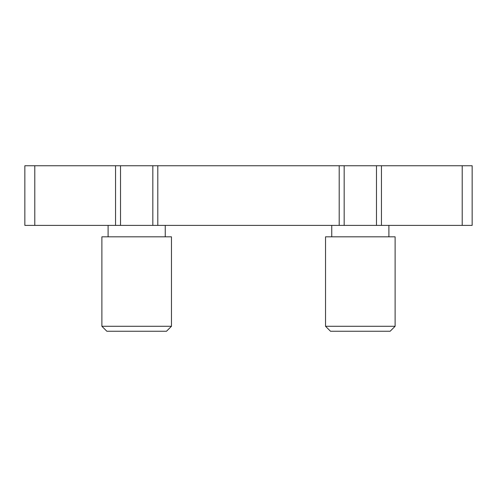 <?xml version="1.0" encoding="UTF-8"?>
<svg xmlns="http://www.w3.org/2000/svg" width="497" height="497" viewBox="0 0 497 497"><rect width="100%" height="100%" fill="white"/><g stroke="black" fill="none" stroke-linecap="round" stroke-linejoin="round"><path stroke-width="0.75" d="M34.79 165.75L34.79 225.389L24.85 225.389L24.85 165.75L120.522 165.75L120.522 225.389L115.552 225.389L115.552 165.75M381.447 225.389L376.477 225.389L376.477 165.75L381.447 165.75L381.447 225.389L462.21 225.389L462.21 165.75L472.15 165.75L472.15 225.389L462.21 225.389M381.447 165.75L462.21 165.75M157.797 165.75L157.797 225.389L152.827 225.389L152.827 165.75L344.172 165.75L344.172 225.389L339.202 225.389L339.202 165.75M157.797 225.389L339.202 225.389M34.79 225.389L115.552 225.389M152.827 165.75L120.522 165.75M376.477 165.75L344.172 165.75M376.477 225.389L344.172 225.389M152.827 225.389L120.522 225.389M166.495 331.25L106.855 331.25L101.885 326.281L171.465 326.281L166.495 331.25M101.885 326.281L101.885 236.82L171.465 236.82L171.465 326.281M390.145 331.25L330.505 331.25L325.535 326.281L395.115 326.281L390.145 331.25M325.535 326.281L325.535 236.82L395.115 236.82L395.115 326.281M165.252 225.389L165.252 236.82M108.097 225.389L108.097 236.82M388.902 225.389L388.902 236.82M331.748 225.389L331.748 236.82"/></g></svg>
